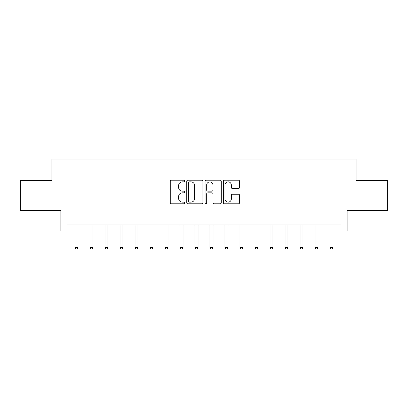 <?xml version="1.0" encoding="UTF-8"?>
<svg xmlns="http://www.w3.org/2000/svg" width="408" height="408" viewBox="0 0 408 408"><rect width="100%" height="100%" fill="white"/><g stroke="black" fill="none" stroke-linecap="round" stroke-linejoin="round"><path stroke-width="0.61" d="M184.799 181.045A0.826 0.826 0 0 0 183.977 180.219L171.462 180.219A1.178 1.178 0 0 0 170.284 181.397L170.284 202.603A1.178 1.178 0 0 0 171.462 203.781L183.977 203.781A0.826 0.826 0 0 0 184.799 202.954A0.826 0.826 0 0 0 183.977 202.128L182.356 202.128A3.769 3.769 0 0 1 178.587 198.359L178.587 196.595A3.769 3.769 0 0 1 182.356 192.826L183.977 192.826A0.826 0.826 0 0 0 184.799 192A0.826 0.826 0 0 0 183.977 191.174L182.356 191.174A3.769 3.769 0 0 1 178.587 187.405L178.587 185.64A3.769 3.769 0 0 1 182.356 181.871L183.977 181.871A0.826 0.826 0 0 0 184.799 181.045M238.425 188.527A1.178 1.178 0 0 0 239.603 187.349L239.603 181.397A1.178 1.178 0 0 0 238.425 180.219L224.522 180.219A1.178 1.178 0 0 0 223.344 181.397L223.344 202.603A1.178 1.178 0 0 0 224.522 203.781L238.425 203.781A1.178 1.178 0 0 0 239.603 202.603L239.603 195.417A1.178 1.178 0 0 0 238.425 194.239L232.473 194.239A1.178 1.178 0 0 0 231.295 195.417L231.295 198.976A3.152 3.152 0 0 1 228.149 202.128A3.152 3.152 0 0 1 224.997 198.976L224.997 185.023A3.152 3.152 0 0 1 228.149 181.871A3.152 3.152 0 0 1 231.295 185.023L231.295 187.349A1.178 1.178 0 0 0 232.473 188.527L238.425 188.527M66.902 230.999L66.902 225.002L341.098 225.002L341.098 230.999L347.101 230.999L347.101 210.599L387.6 210.599L387.6 180.601L356.102 180.601L356.102 158.998L51.898 158.998L51.898 180.601L20.4 180.601L20.4 210.599L60.899 210.599L60.899 230.999L75.001 230.999M202.97 181.397A1.178 1.178 0 0 0 201.792 180.219L187.894 180.219A1.178 1.178 0 0 0 186.716 181.397L186.716 202.603A1.178 1.178 0 0 0 187.894 203.781L201.792 203.781A1.178 1.178 0 0 0 202.97 202.603L202.97 181.397M206.208 180.219L220.106 180.219A1.178 1.178 0 0 1 221.284 181.397L221.284 202.603A1.178 1.178 0 0 1 220.106 203.781L214.159 203.781A1.178 1.178 0 0 1 212.981 202.603L212.981 194.004A1.178 1.178 0 0 0 211.803 192.826L207.856 192.826A1.178 1.178 0 0 0 206.678 194.004L206.678 202.954A0.826 0.826 0 0 1 205.856 203.781A0.826 0.826 0 0 1 205.03 202.954L205.03 181.397A1.178 1.178 0 0 1 206.208 180.219M77.999 230.999L90 230.999M92.998 230.999L104.999 230.999M107.998 230.999L119.998 230.999M123.002 230.999L135.002 230.999M138.001 230.999L150.001 230.999M153 230.999L165 230.999M167.999 230.999L179.999 230.999M182.998 230.999L194.999 230.999M198.002 230.999L209.998 230.999M213.001 230.999L225.002 230.999M228.001 230.999L240.001 230.999M243 230.999L255 230.999M257.999 230.999L269.999 230.999M272.998 230.999L284.998 230.999M288.002 230.999L300.002 230.999M303.001 230.999L315.002 230.999M318 230.999L330.001 230.999M332.999 230.999L341.098 230.999M189.19 181.871A0.826 0.826 0 0 0 188.363 182.692L188.363 201.307A0.826 0.826 0 0 0 189.19 202.128L190.898 202.128A3.769 3.769 0 0 0 194.667 198.359L194.667 185.64A3.769 3.769 0 0 0 190.898 181.871L189.19 181.871M212.981 185.079A3.152 3.152 0 0 0 209.829 181.927A3.152 3.152 0 0 0 206.678 185.079L206.678 189.995A1.178 1.178 0 0 0 207.856 191.174L211.803 191.174A1.178 1.178 0 0 0 212.981 189.995L212.981 185.079M78.147 225.002L78.086 225.15A1.199 1.199 0 0 0 77.999 225.599L77.999 247.442L75.001 247.442L75.001 225.599A1.199 1.199 0 0 0 74.914 225.15L74.853 225.002M77.999 247.442L77.102 249.002L75.898 249.002L75.001 247.442M93.146 225.002L93.085 225.15A1.199 1.199 0 0 0 92.998 225.599L92.998 247.442L90 247.442L90 225.599A1.199 1.199 0 0 0 89.913 225.15L89.852 225.002M92.998 247.442L92.101 249.002L90.902 249.002L90 247.442M108.146 225.002L108.084 225.15A1.199 1.199 0 0 0 107.998 225.599L107.998 247.442L104.999 247.442L104.999 225.599A1.199 1.199 0 0 0 104.912 225.15L104.851 225.002M107.998 247.442L107.1 249.002L105.901 249.002L104.999 247.442M123.15 225.002L123.088 225.15A1.199 1.199 0 0 0 123.002 225.599L123.002 247.442L119.998 247.442L119.998 225.599A1.199 1.199 0 0 0 119.911 225.15L119.85 225.002M123.002 247.442L122.099 249.002L120.901 249.002L119.998 247.442M138.149 225.002L138.088 225.15A1.199 1.199 0 0 0 138.001 225.599L138.001 247.442L135.002 247.442L135.002 225.599A1.199 1.199 0 0 0 134.915 225.15L134.854 225.002M138.001 247.442L137.098 249.002L135.9 249.002L135.002 247.442M153.148 225.002L153.087 225.15A1.199 1.199 0 0 0 153 225.599L153 247.442L150.001 247.442L150.001 225.599A1.199 1.199 0 0 0 149.915 225.15L149.853 225.002M153 247.442L152.102 249.002L150.899 249.002L150.001 247.442M168.147 225.002L168.086 225.15A1.199 1.199 0 0 0 167.999 225.599L167.999 247.442L165 247.442L165 225.599A1.199 1.199 0 0 0 164.914 225.15L164.852 225.002M167.999 247.442L167.101 249.002L165.898 249.002L165 247.442M183.146 225.002L183.085 225.15A1.199 1.199 0 0 0 182.998 225.599L182.998 247.442L179.999 247.442L179.999 225.599A1.199 1.199 0 0 0 179.913 225.15L179.851 225.002M182.998 247.442L182.101 249.002L180.902 249.002L179.999 247.442M198.15 225.002L198.089 225.15A1.199 1.199 0 0 0 198.002 225.599L198.002 247.442L194.999 247.442L194.999 225.599A1.199 1.199 0 0 0 194.912 225.15L194.851 225.002M198.002 247.442L197.1 249.002L195.901 249.002L194.999 247.442M213.149 225.002L213.088 225.15A1.199 1.199 0 0 0 213.001 225.599L213.001 247.442L209.998 247.442L209.998 225.599A1.199 1.199 0 0 0 209.911 225.15L209.85 225.002M213.001 247.442L212.099 249.002L210.9 249.002L209.998 247.442M228.149 225.002L228.087 225.15A1.199 1.199 0 0 0 228.001 225.599L228.001 247.442L225.002 247.442L225.002 225.599A1.199 1.199 0 0 0 224.915 225.15L224.854 225.002M228.001 247.442L227.098 249.002L225.899 249.002L225.002 247.442M243.148 225.002L243.086 225.15A1.199 1.199 0 0 0 243 225.599L243 247.442L240.001 247.442L240.001 225.599A1.199 1.199 0 0 0 239.914 225.15L239.853 225.002M243 247.442L242.102 249.002L240.899 249.002L240.001 247.442M258.147 225.002L258.086 225.15A1.199 1.199 0 0 0 257.999 225.599L257.999 247.442L255 247.442L255 225.599A1.199 1.199 0 0 0 254.913 225.15L254.852 225.002M257.999 247.442L257.101 249.002L255.898 249.002L255 247.442M273.146 225.002L273.085 225.15A1.199 1.199 0 0 0 272.998 225.599L272.998 247.442L269.999 247.442L269.999 225.599A1.199 1.199 0 0 0 269.912 225.15L269.851 225.002M272.998 247.442L272.1 249.002L270.902 249.002L269.999 247.442M288.15 225.002L288.089 225.15A1.199 1.199 0 0 0 288.002 225.599L288.002 247.442L284.998 247.442L284.998 225.599A1.199 1.199 0 0 0 284.911 225.15L284.85 225.002M288.002 247.442L287.099 249.002L285.901 249.002L284.998 247.442M303.149 225.002L303.088 225.15A1.199 1.199 0 0 0 303.001 225.599L303.001 247.442L300.002 247.442L300.002 225.599A1.199 1.199 0 0 0 299.916 225.15L299.855 225.002M303.001 247.442L302.099 249.002L300.9 249.002L300.002 247.442M318.148 225.002L318.087 225.15A1.199 1.199 0 0 0 318 225.599L318 247.442L315.002 247.442L315.002 225.599A1.199 1.199 0 0 0 314.915 225.15L314.854 225.002M318 247.442L317.098 249.002L315.899 249.002L315.002 247.442M333.147 225.002L333.086 225.15A1.199 1.199 0 0 0 332.999 225.599L332.999 247.442L330.001 247.442L330.001 225.599A1.199 1.199 0 0 0 329.914 225.15L329.853 225.002M332.999 247.442L332.102 249.002L330.898 249.002L330.001 247.442"/></g></svg>

